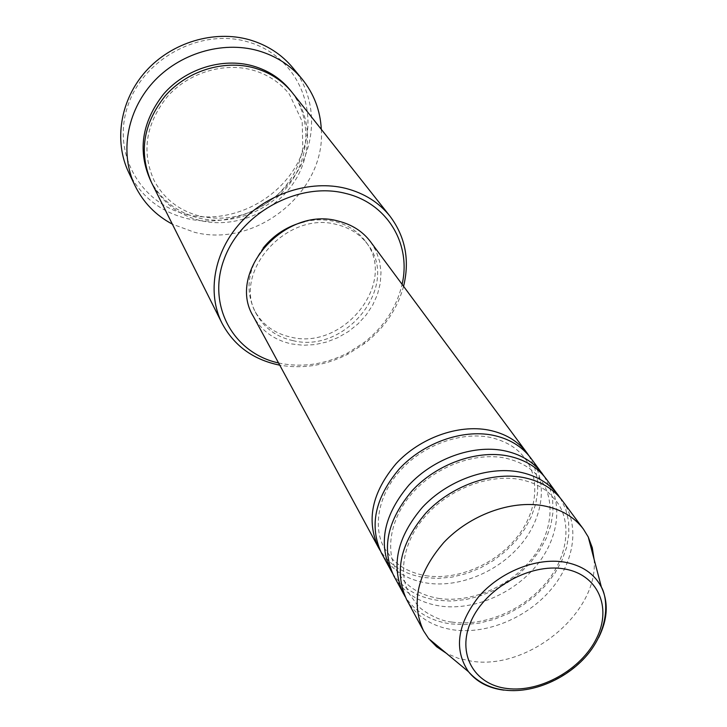 <?xml version="1.0" encoding="UTF-8"?>
<svg xmlns="http://www.w3.org/2000/svg" width="727" height="727" viewBox="0 0 727 727"><rect width="100%" height="100%" fill="white"/><g stroke="black" fill="none" stroke-linecap="round" stroke-linejoin="round"><path stroke-width="0.55" stroke-dasharray="3.63 2.73" d="M528.883 455.656L534.327 466.47L537.308 478.366L537.771 490.97L535.735 503.902L531.292 516.779L524.603 529.22L515.861 540.87L505.347 551.411L493.36 560.535L480.256 567.987L466.389 573.558L452.158 577.074L437.972 578.428L424.25 577.565C404.575 574.439 389.854 565.37 380.094 550.366M530.837 458.137C548.231 481.692 543.487 517.651 520.714 544.777C497.959 571.931 459.6 587.843 427.421 583.154C406.366 579.792 391.062 569.804 381.511 553.183M544.223 476.376L549.676 487.308L552.62 499.349L553.011 512.117L550.857 525.212L546.259 538.262L539.379 550.884L530.437 562.707L519.696 573.412L507.464 582.7L494.096 590.297L479.974 595.995L465.498 599.621L451.076 601.065L437.127 600.266C417.171 597.203 402.249 588.125 392.371 573.03M546.268 478.957C563.825 502.748 558.799 539.189 535.499 566.76C512.226 594.359 473.15 610.653 440.435 606.082C419.025 602.792 403.503 592.75 393.843 575.975M560.208 497.968L565.67 509.027L568.578 521.214L568.877 534.136L566.606 547.404L561.844 560.635L554.774 573.43L545.604 585.435L534.618 596.322L522.14 605.764L508.509 613.515L494.124 619.359L479.393 623.103L464.717 624.629L450.54 623.893C430.293 620.913 415.162 611.834 405.166 596.658M562.344 500.667C580.073 524.685 574.739 561.617 550.902 589.642C527.075 617.705 487.254 634.407 453.984 629.955C432.211 626.747 416.453 616.669 406.702 599.73M278.55 362.955L280.949 363.464C303.55 367.598 325.741 364.136 347.542 353.086L363.936 342.653C383.938 326.95 396.651 307.512 402.086 284.321M187.702 214.665C141.438 204.487 111.822 154.697 127.461 106.987C142.383 59.096 200.107 27.844 247.462 41.757C295.071 54.961 319.507 107.133 302.586 151.798C286.32 196.663 233.776 225.534 187.702 214.665M128.661 172.372C141.002 196.59 160.576 212.02 187.384 218.654C226.133 227.578 270.217 210.148 293.808 177.015C317.454 143.964 317.835 98.227 292.872 67.847M292.545 93.001C313.055 118.992 312.165 157.677 291.709 185.63C271.298 213.638 233.676 228.278 200.806 220.699C178.533 215.192 162.13 202.533 151.589 182.713M370.661 241.9L376.141 251.169L379.612 261.393L380.993 272.243L380.257 283.366L377.467 294.435L372.706 305.086L366.135 315.009L357.975 323.915L348.46 331.53L337.891 337.637L326.587 342.044L314.873 344.607L303.114 345.252L291.672 343.944C274.442 340.172 261.693 331.03 253.423 316.527M292.936 340.627C276.76 337.074 264.773 328.504 256.958 314.918C230.859 273.597 286.547 209.903 337.11 224.652C350.078 227.896 360.274 234.494 367.708 244.426C400.586 285.284 345.952 354.14 292.936 340.627M304.459 221.726C314.945 219.309 325.096 219.245 334.893 221.544C347.815 224.797 357.984 231.377 365.399 241.282C398.196 282.04 343.789 350.668 290.954 337.155C274.833 333.602 262.883 325.051 255.086 311.501C244.89 290.682 247.589 269.517 263.174 248.007M321.298 129.351C325.914 191.964 256.077 248.225 194.545 232.304L172.354 224.152M594.095 559.281C599.093 612.234 528.729 670.312 471.723 661.225L458.392 658.353L446.36 653.309M403.576 286.329C397.378 308.984 384.456 327.995 364.818 343.371L347.824 354.185C325.578 365.472 302.886 369.134 279.741 365.154M291.691 91.947C311.492 118.056 310.12 156.305 289.655 183.831C269.226 211.412 232.004 225.724 199.462 218.2C177.761 212.847 161.603 200.607 150.998 181.505M598.712 637.515C582.545 670.448 538.652 694.894 503.893 690.15M425.722 575.675C456.256 580.546 493.497 565.315 515.361 539.17C537.589 512.98 540.543 478.602 525.158 458.746C517.606 448.15 506.001 441.044 490.343 437.418C461.445 431.402 423.986 444.706 400.986 469.742C377.622 494.814 372.678 528.075 384.465 548.294L392.244 558.954C400.586 567.633 411.746 573.212 425.722 575.675M438.572 598.403C469.669 603.192 507.655 587.561 530.047 560.953C552.856 534.318 555.901 499.304 540.425 479.52C532.9 468.888 521.177 461.745 505.238 458.083C475.812 452.085 437.527 465.771 413.963 491.307C389.99 516.87 384.947 550.766 396.824 570.922L404.058 581.009C412.482 590.088 423.986 595.886 438.572 598.403M451.949 622.076C483.619 626.765 522.395 610.707 545.332 583.617C568.759 556.518 571.904 520.823 556.328 501.176L549.176 493.269C541.915 486.672 532.446 482.119 520.777 479.629C490.798 473.65 451.658 487.753 427.503 513.807C402.876 539.87 397.742 574.457 409.71 594.495L417.88 605.6C420.415 609.244 437.29 621.003 451.949 622.076M200.725 216.355C227.996 221.671 252.842 215.192 275.251 196.908C286.92 186.357 295.235 173.871 300.178 159.449L302.795 148.662L302.205 121.527L289.391 94.237C280.086 82.514 267.827 74.463 252.614 70.092C223.507 61.986 188.302 72.818 167.146 96.873C145.727 124.081 141.365 151.916 154.042 180.387C164.02 199.053 179.578 211.039 200.725 216.355M256.958 314.918L255.086 311.501M367.708 244.426L365.399 241.282M363.936 342.653L364.818 343.371M347.542 353.086L347.824 354.185"/><path stroke-width="1.09" d="M380.094 550.366L378.503 547.631C365.963 520.532 371.851 492.515 396.179 463.572C419.997 437.863 458.183 424.168 488.644 430.075C505.265 433.474 518.078 441.135 527.084 453.066L528.883 455.656M392.371 573.03L381.511 553.183C368.934 526.012 374.887 497.895 399.35 468.833C423.305 442.997 461.681 429.221 492.261 435.119C508.955 438.499 521.813 446.178 530.837 458.137L544.223 476.376M390.717 570.186C378.058 542.805 384.174 514.38 409.065 484.927C433.446 458.746 472.396 444.688 503.357 450.549C520.259 453.912 533.254 461.627 542.351 473.677M405.166 596.658L393.843 575.975C381.157 548.512 387.337 519.996 412.382 490.416C436.891 464.108 476.04 449.958 507.137 455.802C524.103 459.164 537.153 466.879 546.268 478.957L560.208 497.968M403.44 593.695C390.663 566.024 397.024 537.198 422.514 507.21C447.468 480.538 487.208 466.098 518.705 471.896C535.89 475.231 549.076 482.982 558.254 495.151M446.36 653.309L436.645 646.766L428.63 638.57L423.559 630.863L406.702 599.73C393.898 571.985 400.323 543.051 425.967 512.926C451.067 486.136 491.016 471.596 522.64 477.375C539.897 480.701 553.138 488.462 562.344 500.667L583.418 529.111L588.243 536.971L592.278 547.704L594.095 559.281M402.086 284.321C411.509 244.281 387.391 203.206 345.589 193.418C299.061 181.314 240.955 212.62 224.143 259.121C206.659 305.458 233.422 353.213 278.55 362.955M279.741 365.154L278.75 364.963C252.832 359.438 233.912 345.525 221.989 323.215C206.822 293.145 213.829 252.078 240.464 222.753C267.073 193.427 310.393 179.487 345.798 188.393C364.245 193.191 378.994 202.479 390.035 216.255C405.393 236.802 409.91 260.166 403.576 286.329M302.141 79.089L292.872 67.847C281.585 54.289 267.045 44.91 249.27 39.731C214.065 29.743 171.763 42.384 145.991 71.064C120.191 99.744 113.648 141.02 128.661 172.372L134.931 185.521C119.71 153.76 126.434 111.84 152.752 82.669C179.033 53.48 222.099 40.567 257.876 50.636C275.942 55.861 290.691 65.348 302.141 79.089C313.946 93.756 320.325 110.504 321.298 129.351M221.989 323.215L151.589 182.713C138.484 152.788 143.092 123.754 165.429 95.628C187.402 70.746 223.798 59.532 254.141 67.92C269.962 72.427 282.758 80.788 292.545 93.001L390.035 216.255M378.503 547.631L253.423 316.527C225.997 272.77 284.993 205.487 338.446 221.144C352.077 224.57 362.818 231.495 370.661 241.9L527.084 453.066M263.174 248.007C274.015 234.667 287.783 225.906 304.459 221.726M172.354 224.152C155.687 215.301 143.219 202.424 134.931 185.521M423.559 630.863C410.619 602.765 417.371 573.303 443.815 542.487C469.678 515.052 510.681 500.003 542.987 505.683C560.626 508.955 574.103 516.77 583.418 529.111M563.661 568.832C529.947 563.18 485.745 587.961 471.241 620.785C456.229 653.537 473.977 684.87 507.319 688.533C540.47 692.667 581.564 669.413 596.667 638.097C612.243 606.863 597.603 573.994 563.661 568.832M503.893 690.15C488.671 688.205 476.876 682.062 468.497 671.721C453.73 649.593 457.119 624.593 478.666 596.731C499.912 572.013 535.935 557.5 564.088 562.053C581.8 565.188 594.241 573.548 601.402 587.125C608.617 602.429 607.717 619.231 598.712 637.515M150.998 181.505C137.267 151.652 141.483 122.481 163.639 94.01C185.494 68.838 222.08 57.397 252.569 65.848C268.826 70.51 281.867 79.207 291.691 91.947M428.63 638.57L468.497 671.721C478.039 682.471 490.552 688.642 506.028 690.241C535.744 693.376 571.358 676.646 590.669 650.629C610.953 622.712 606.554 595.695 601.402 587.125L588.243 536.971"/></g></svg>
